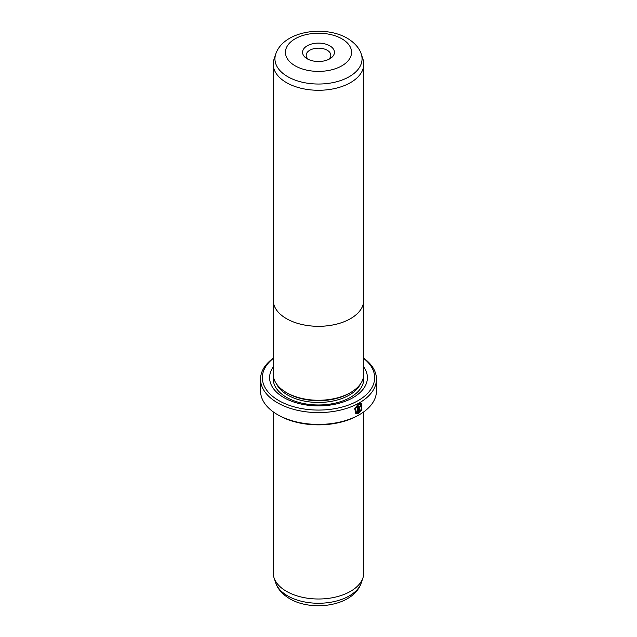 <?xml version="1.0" encoding="UTF-8"?>
<svg xmlns="http://www.w3.org/2000/svg" width="637" height="637" viewBox="0 0 637 637"><rect width="100%" height="100%" fill="white"/><g stroke="black" fill="none" stroke-linecap="round" stroke-linejoin="round"><path stroke-width="0.96" d="M362.963 59.185A45.283 26.141 180 0 1 363.783 64.138A45.283 26.141 180 0 1 335.826 88.288A45.283 26.141 180 0 1 286.483 82.627A45.283 26.141 180 0 1 273.217 64.138A45.283 26.141 180 0 1 274.037 59.185L275.733 54.121A43.555 25.146 180 0 0 287.701 76.663A43.555 25.146 180 0 0 338.924 81.098A43.555 25.146 180 0 0 361.267 54.121L362.963 59.185M273.217 64.138L273.217 300.162A45.283 26.141 0 0 0 286.483 318.651A45.283 26.141 0 0 0 335.826 324.313A45.283 26.141 0 0 0 363.783 300.162L363.783 64.138M307.233 58.819L307.233 58.819A15.941 9.205 180 0 1 307.233 45.8A15.941 9.205 180 0 1 329.767 45.8A15.941 9.205 180 0 1 329.767 58.819A15.941 9.205 180 0 1 307.233 58.819M328.326 59.552A12.318 7.111 0 0 0 330.818 55.268A12.318 7.111 0 0 0 327.211 50.235A12.318 7.111 0 0 0 313.786 48.699A12.318 7.111 0 0 0 306.182 55.268A12.318 7.111 0 0 0 308.674 59.552M273.217 299.35A45.299 26.157 0 0 0 273.201 300.162L273.201 374.102A45.299 26.157 0 0 0 286.467 392.599A45.299 26.157 0 0 0 335.834 398.268A45.299 26.157 0 0 0 363.799 374.102L363.799 300.162A45.299 26.157 0 0 0 363.783 299.35M273.201 300.162A45.299 26.157 0 0 0 286.467 318.659A45.299 26.157 0 0 0 335.834 324.329A45.299 26.157 0 0 0 363.799 300.162M356.338 412.322L355.311 408.405L358.52 404.399L361.075 404.304L358.774 404.551L355.565 408.556L356.338 412.322L357.5 412.569L357.5 407.139A57.959 33.458 0 0 0 358.352 406.685L358.352 413.317L355.709 413.309L354.729 408.588L358.774 403.595L361.633 403.277L361.896 409.48L361.338 409.161L361.075 404.304M355.581 413.222L358.352 413.317M360.16 406.295L360.566 406.525L360.16 406.295L359.762 407.019L360.016 411.168L360.781 410.18L361.346 410.507L359.196 412.848L359.196 407.64L360.415 405.498L361.259 405.395L361.609 406.183A57.959 33.458 180 0 1 360.821 406.677L360.415 406.446L360.016 407.162M360.821 406.677L360.415 406.446M349.53 393.164L349.235 393.332A43.467 25.098 180 0 1 287.765 393.332L287.765 393.332M363.799 367.023A48.906 28.235 180 0 1 345.533 401.183A48.906 28.235 180 0 1 283.919 397.615A48.906 28.235 180 0 1 273.201 367.023M363.783 411.852L363.783 572.862A45.283 26.141 180 0 1 362.963 577.815A45.283 26.141 180 0 1 331.766 597.856A45.283 26.141 180 0 1 286.483 591.343A45.283 26.141 180 0 1 274.037 577.815A45.283 26.141 180 0 1 273.217 572.862L273.217 411.852M273.201 358.504A56.144 32.415 0 0 0 278.799 400.577A56.144 32.415 0 0 0 355.04 402.265A56.144 32.415 0 0 0 363.799 358.504M363.799 358.257A57.959 33.458 180 0 1 376.459 379.134A57.959 33.458 180 0 1 340.684 410.045A57.959 33.458 180 0 1 277.517 402.791A57.959 33.458 180 0 1 260.541 379.134A57.959 33.458 180 0 1 273.201 358.257M359.483 414.623L358.201 415.364A56.144 32.415 180 0 1 278.799 415.364L277.517 414.623A57.959 33.458 0 0 0 359.483 414.623A57.959 33.458 0 0 0 376.459 390.967L376.459 379.134M278.799 415.364L277.517 414.623A57.959 33.458 0 0 1 260.541 390.967L260.541 379.134M359.762 407.019L360.016 411.168M358.934 412.696L361.091 410.355L360.526 410.037M360.725 406.43A57.593 33.251 0 0 0 361.354 406.032L361.609 406.183M361.641 409.328L361.521 403.221M358.098 413.166L358.098 406.82M295.122 65.802A33.06 19.086 0 0 0 341.878 65.802A33.06 19.086 0 0 0 341.878 38.809A33.06 19.086 0 0 0 295.122 38.809A33.06 19.086 0 0 0 295.122 65.802M360.391 384.063A43.467 25.098 180 0 1 287.765 395.107A43.467 25.098 180 0 1 276.609 384.063M363.608 376.539A45.283 26.141 180 0 1 337.65 402.528A45.283 26.141 180 0 1 286.483 397.321A45.283 26.141 180 0 1 273.392 376.539M361.267 582.879C353.678 606.066 312.401 612.133 289.692 598.724C280.423 593.158 276.832 586.717 275.733 582.879A43.555 25.146 0 0 0 287.701 595.898A43.555 25.146 0 0 0 331.264 602.156A43.555 25.146 0 0 0 361.267 582.879L362.963 577.815M361.267 54.121C360.152 50.243 356.545 43.818 347.308 38.276C324.599 24.867 283.322 30.934 275.733 54.121M275.733 582.879L274.037 577.815"/></g></svg>
